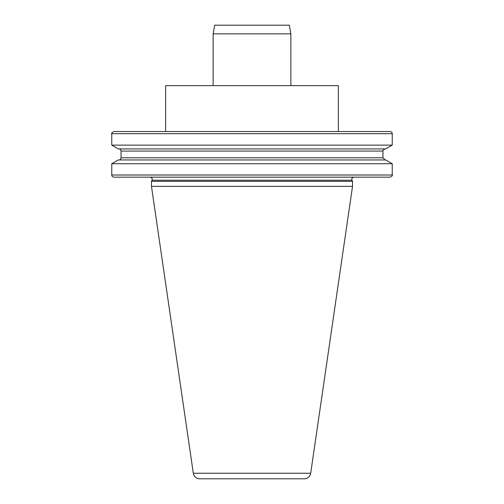 <?xml version="1.0" encoding="UTF-8"?>
<svg xmlns="http://www.w3.org/2000/svg" width="504" height="504" viewBox="0 0 504 504"><rect width="100%" height="100%" fill="white"/><g stroke="black" fill="none" stroke-linecap="round" stroke-linejoin="round"><path stroke-width="0.38" stroke-dasharray="2.52 1.89" d="M338.348 85.642L165.652 85.642M213.142 85.642L290.858 85.642L213.142 85.642M150.041 177.169L353.959 177.169L150.041 177.169M165.652 131.55L338.348 131.55M385.667 159.944L118.333 159.944M392.238 163.737L111.762 163.737M385.667 148.919L118.333 148.919M392.238 145.127L111.762 145.127M113.917 177.169L390.083 177.169M118.887 148.919L385.113 148.919L118.887 148.919M118.887 159.944L385.113 159.944L118.887 159.944M352.523 181.346L151.477 181.346M352.523 186.379L151.477 186.379M289.334 25.2L214.666 25.2M290.858 33.837L213.142 33.837M352 180.237L152 180.237M111.762 133.705L392.238 133.705M382.958 151.074L121.042 151.074M382.958 157.784L121.042 157.784M392.238 175.008L111.762 175.008M310.685 473.256L193.316 473.256"/><path stroke-width="0.76" d="M113.917 131.55L165.652 131.55L165.652 85.642L338.348 85.642L338.348 131.55L390.083 131.55A2.161 2.161 0 0 1 392.238 133.705L111.762 133.705C111.138 133.421 111.857 132.697 113.917 131.55L390.083 131.55M353.959 177.169A2.161 2.161 0 0 0 352 180.237L352.523 181.346L352.523 186.379L310.685 473.256A6.476 6.476 0 0 1 304.277 478.8L199.723 478.8L304.277 478.8M150.041 177.169A2.161 2.161 0 0 1 152 180.237L151.477 181.346L352.523 181.346M151.477 181.346L151.477 186.379L193.316 473.256A6.476 6.476 0 0 0 199.723 478.8M151.477 186.379L352.523 186.379M111.762 163.737L118.333 159.944L385.667 159.944L392.238 163.737L111.762 163.737L111.762 175.008L392.238 175.008L392.238 163.737M392.238 145.127L385.667 148.919L118.333 148.919L111.762 145.127L392.238 145.127L392.238 133.705M111.762 145.127L111.762 133.705M392.238 175.008C392.862 175.323 392.144 176.041 390.083 177.169L113.917 177.169A2.161 2.161 0 0 1 111.762 175.008M118.887 148.919A2.161 2.161 0 0 1 121.042 151.074L382.958 151.074C382.334 150.765 383.053 150.047 385.113 148.919M118.887 159.944A2.161 2.161 0 0 0 121.042 157.784L121.042 151.074M290.858 33.837L213.142 33.837L214.666 25.2L289.334 25.2L290.858 33.837L290.858 85.642M213.142 33.837L213.142 85.642M193.316 473.256L310.685 473.256M152 180.237L352 180.237M121.042 157.784L382.958 157.784L382.958 151.074M382.958 157.784L385.113 159.944"/></g></svg>
